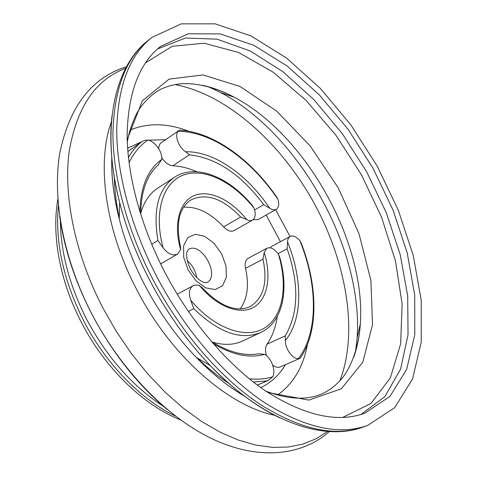 <?xml version="1.0" encoding="UTF-8"?>
<svg xmlns="http://www.w3.org/2000/svg" width="477" height="477" viewBox="0 0 477 477"><rect width="100%" height="100%" fill="white"/><g stroke="black" fill="none" stroke-linecap="round" stroke-linejoin="round"><path stroke-width="0.72" d="M196.721 277.59C195.57 270.841 192.428 265.194 187.3 260.663M196.78 171.732C188.63 168.166 180.646 166.181 172.829 165.781C168.763 165.334 165.078 162.663 161.769 157.75M158.763 148.729C158.74 145.938 159.562 143.947 161.226 142.742L178.851 130.585M254.605 209.928L263.715 204.669L269.726 208.282C272.284 209.916 274.46 210.256 276.249 209.314L257.979 219.676L253.156 219.653M270.125 247.79L271.64 246.412L290.147 236.449C288.531 237.373 287.661 239.186 287.542 241.881L287.118 248.809L278.037 253.621M301.291 243.342C317.646 285.341 318.857 330.388 300.593 357.726L299.86 358.394L280.208 366.914C277.936 367.809 275.432 367.189 272.689 365.054M266.536 355.717C265.075 350.911 265.242 347.071 267.037 344.203L285.192 335.903C298.65 313.055 299.294 284.024 287.118 248.809M277.274 316.436C275.718 327.216 272.307 336.476 267.037 344.203M140.727 213.398C143.923 201.896 149.545 193.513 157.589 188.254L174.481 177.283C158.316 188.653 152.801 209.731 157.929 240.509L163.092 247.778C168.017 254.02 172.817 256.149 177.498 254.152L180.652 249.698L180.533 247.003M240.682 217.047L248.714 220.487L250.771 220.636L252.542 220.082L233.992 230.641C230.922 232.066 227.469 230.82 223.63 226.903L240.682 217.047C222.777 198.313 206.124 192.648 190.722 200.054C178.994 208.038 175.59 223.689 180.509 247.008M183.562 207.245C197.114 206.35 210.47 212.903 223.63 226.903M245.542 268.36C244.552 263.399 245.399 260.066 248.082 258.367L266.887 248.237L264.192 252.458L262.946 259.112L245.542 268.36C249.268 285.335 247.462 298.864 240.134 308.941M188.367 311.493L193.799 308.667C218.651 332.725 240.98 340.656 260.8 332.451L242.566 341.019C233.855 345.086 223.773 345.437 212.313 342.087M165.543 273.625C191.861 323.519 229.509 366.795 266.649 391.653C305.119 415.878 337.823 423.069 364.762 413.225L390.001 396.387L406.684 369.293L414.781 334.693L414.734 295.156L407.227 252.971L393.066 210.13L373.092 168.399L348.168 129.416L319.238 94.792L287.357 66.166L253.794 45.273L220.124 33.903L188.302 33.789L160.689 46.352C139.403 63 128.224 92.246 127.15 134.091C127.186 175.345 140.763 226.337 165.543 273.625M157.249 277.542C185.046 330.287 224.828 376.013 264.037 402.296C304.636 427.887 339.153 435.608 367.588 425.454L394.712 407.65L412.587 378.851L421.245 342.087L421.209 300.152L413.273 255.493L398.301 210.202L377.2 166.115L350.869 124.932L320.282 88.323L286.522 58.027L250.914 35.882L215.115 23.85L181.218 23.85L151.787 37.504C129.529 55.183 117.843 86.093 116.716 130.227C116.782 173.759 131.086 227.595 157.249 277.542M249.25 378.774C257.753 379.65 265.594 378.988 272.772 376.776C276.076 370.653 271.383 357.923 264.562 354.333L258.558 353.761C244.486 356.343 228.733 352.241 211.305 341.449M272.772 376.776L268.521 380.366L257.288 385.034M276.708 196.953L278.013 199.481C251.546 159.98 212.259 131.485 178.142 131.288C174.278 135.367 178.601 147.28 185.625 151.787L189.441 154.798L172.829 165.781M276.249 209.314C278.717 207.614 279.307 204.335 278.013 199.481M178.142 131.288L178.941 130.519L180.175 130.215C213.762 132.266 250.872 159.545 276.684 196.971M127.872 151.555L142.492 141.305L145.205 140.19L147.882 140.071C154.93 141.15 162.764 152.163 161.715 159.455L158.12 165.03M299.86 358.394L298.363 358.656C292.574 359.175 285.013 348.627 285.377 340.483L285.192 335.903M298.363 358.656C318.6 332.111 317.682 284.572 299.926 240.766C296.36 236.664 293.099 235.221 290.147 236.449M299.926 240.766L301.321 243.33M193.799 308.667L190.651 300.146C214.978 329.142 246.448 339.666 264.848 327.824C283.368 316.036 288.019 285.371 278.377 254.104C274.394 248.785 270.56 246.83 266.887 248.237M278.377 254.104L279.755 257.276M177.211 294.226L194.413 285.085L198.539 285.174L201.717 287.214M193.221 285.574C189.286 288.263 188.433 293.116 190.651 300.146M252.178 205.205L253.973 208.044C233.336 182.166 204.877 167.683 184.033 174.826C163.217 181.85 153.296 211.955 163.092 247.778M252.542 220.082C255.529 217.9 256.006 213.887 253.973 208.044M206.809 282.599C220.738 275.998 201.318 241.094 188.367 249.447L187.067 251.773C186.686 252.709 185.41 258.409 190.454 269.052C192.946 273.458 195.791 276.976 198.998 279.605C201.592 281.43 203.28 282.378 204.067 282.456L206.809 282.599M188.171 269.994L196.095 280.923L205.808 287.905L215.264 289.563L222.568 285.705L226.354 277.244L225.991 265.904L221.62 253.865L214.09 243.359L204.776 236.359L195.421 234.249L187.849 237.57L183.621 245.81L183.711 257.407L188.171 269.994M260.812 387.61C271.157 382.626 279.379 374.97 285.479 364.625M280.404 241.69L266.184 215.026M165.674 139.678L148.365 140.178M141.943 141.639L127.627 148.186M277.483 395.117C293.272 383.782 303.271 366.885 307.48 344.424M290.034 236.509L275.652 209.653M188.928 131.306C167.63 123.036 147.995 122.625 130.042 130.06M339.785 380.962C358.895 331.879 346.219 261.175 313.276 201.67C280.094 142.295 226.706 94.243 174.922 84.59M355.586 351.644L357.124 337.835C363.426 249.149 299.383 134.025 220.708 92.604L208.169 86.629M197.263 357.994C207.632 368.017 218.186 376.496 228.93 383.43M353.713 357.261C357.339 347.047 359.545 335.891 360.332 323.794C366.097 242.733 306.246 135.134 234.332 97.284C223.635 91.572 212.998 87.565 202.409 85.258M114.367 177.474C114.593 190.257 116.227 203.697 119.274 217.792M267.889 392.482L308.828 400.096L341.311 388.833L362.794 362.216L372.525 324.64L370.897 280.482L358.996 233.706L338.217 187.795L310.169 145.932L276.708 111.147L240.044 86.48L202.987 74.925L169.043 79.14L142.343 100.802L127.222 139.6M342.564 417.482L370.915 403.47L390.359 377.903L400.644 343.798L402.129 304.016L395.511 261.146L381.654 217.434L361.477 174.856L335.945 135.259L306.115 100.432L273.178 72.2L238.601 52.482L204.198 43.234L172.221 46.275L145.36 62.97M360.916 414.507L384.867 396.614L400.573 369.186L408.038 334.812L407.692 295.889L400.185 254.557L386.275 212.682L366.741 171.929L342.42 133.84L314.176 99.937L283.022 71.759L250.133 50.944L216.987 39.156L185.404 38.035L157.565 48.946M112.006 115.917C109.084 141.556 111.636 170.438 119.661 202.57C100.51 128.45 114.325 66.321 148.228 40.33C125.916 58.057 114.146 88.949 112.93 133.005C112.888 176.448 127.079 230.117 153.135 279.874C180.819 332.415 220.511 377.933 259.685 404.079C300.26 429.527 334.8 437.165 363.313 426.987L367.588 425.454M111.815 157.523C111.26 176.508 113.741 196.971 119.25 218.907L119.661 202.57C126.459 229.038 136.702 255.368 150.38 281.561C167.296 313.49 187.306 341.532 210.399 365.698C233.468 389.459 256.662 406.857 279.987 417.9M111.779 157.613C111.207 176.407 113.699 196.84 119.25 218.907C125.016 241.475 133.691 263.853 145.282 286.033C159.586 313.067 176.597 336.863 196.303 357.428C212.038 373.676 228.113 386.573 244.534 396.119M111.445 121.707C96.342 162.651 105.018 229.896 137.221 290.576C171.291 356.456 228.698 406.088 274.77 415.318M125.618 68.324C95.305 79.683 76.439 107.766 69.016 152.58C63.369 196.87 75.36 255.183 103.157 308.44L116.525 331.742L131.533 353.743L147.888 374.046L165.263 392.297L183.323 408.205L201.729 421.555L220.159 432.198L238.291 440.05L255.851 445.101L272.588 447.39L288.287 447.021L302.776 444.123L315.917 438.864L327.604 431.435M59.667 216.182C64.282 248.863 75.11 281.704 92.156 314.701C112.548 353.046 137.543 384.623 167.141 409.445M60.34 220.678C60.758 252.899 69.636 285.985 86.969 319.93C107.426 357.923 133.011 386.793 163.73 406.547M58.403 205.605C54.909 242.03 63.465 280.679 84.059 321.57C106.258 364.362 141.264 399.839 175.512 416.141M269.726 208.282C247.336 174.689 213.857 150.988 185.625 151.787M263.715 204.669C241.261 174.57 216.498 157.947 189.441 154.798M141.15 142.212C136.243 146.278 132.004 151.34 128.42 157.398M147.882 140.071C140.101 145.354 133.822 152.884 129.04 162.669M161.715 159.455C147.739 169.573 140.465 187.056 139.892 211.901M285.377 340.483C302.931 319.137 302.686 279.033 287.542 241.881M253.4 382.077L267.025 380.884M213.147 343.583C232.293 354.983 249.435 358.567 264.562 354.333M151.68 244.266L157.929 240.509M246.937 219.861C231.494 200.221 210.065 189.578 194.866 195.337C179.668 201.002 173.073 223.647 180.652 249.698M199.517 285.508C216.94 306.908 240.05 315.446 253.925 307.14C267.871 298.888 271.616 276.004 264.192 252.458M201.693 287.237C219.808 306.234 235.918 312.703 250.014 306.651C263.596 298.25 267.907 282.408 262.946 259.112M208.228 86.683L220.708 92.604L234.332 97.284C216.033 87.708 198.784 83.171 182.578 83.672C175.262 84.238 168.619 85.818 162.645 88.412C155.675 91.19 143.058 100.999 136.142 114.617C130.287 127.419 128.736 134.377 127.299 141.979M265.91 391.158C290.189 400.215 310.08 400.513 325.588 392.064C332.034 388.445 337.692 383.651 342.558 377.695C351.364 366.652 358.984 345.968 360.332 323.794L357.124 337.835L355.574 351.567M148.228 40.33L151.787 37.504M244.439 396.101C228.173 386.674 212.128 373.783 196.303 357.428L210.399 365.698C263.274 421.06 323.346 442.084 363.313 426.987M329.345 431.554C302.335 455.463 259.792 460.597 214.358 439.836C168.965 418.973 122.255 371.994 92.18 314.641C63.65 259.858 52.124 199.517 59.714 153.481C69.344 106.526 91.584 77.626 126.435 66.78M180.634 419.945C143.505 405.307 105.262 368.471 81.71 323.012C59.959 281.609 51.403 235.173 57.872 199.249M257.383 385.106L268.521 380.366M127.872 151.531L141.651 141.842M140.739 214.59C140.858 191.712 146.761 175.101 158.447 164.756M160.612 263.906L177.498 254.152M252.154 205.223C228.954 176.985 195.838 163.217 174.481 177.283M279.725 257.282C289.223 290.064 282.712 322.309 260.8 332.451"/></g></svg>
